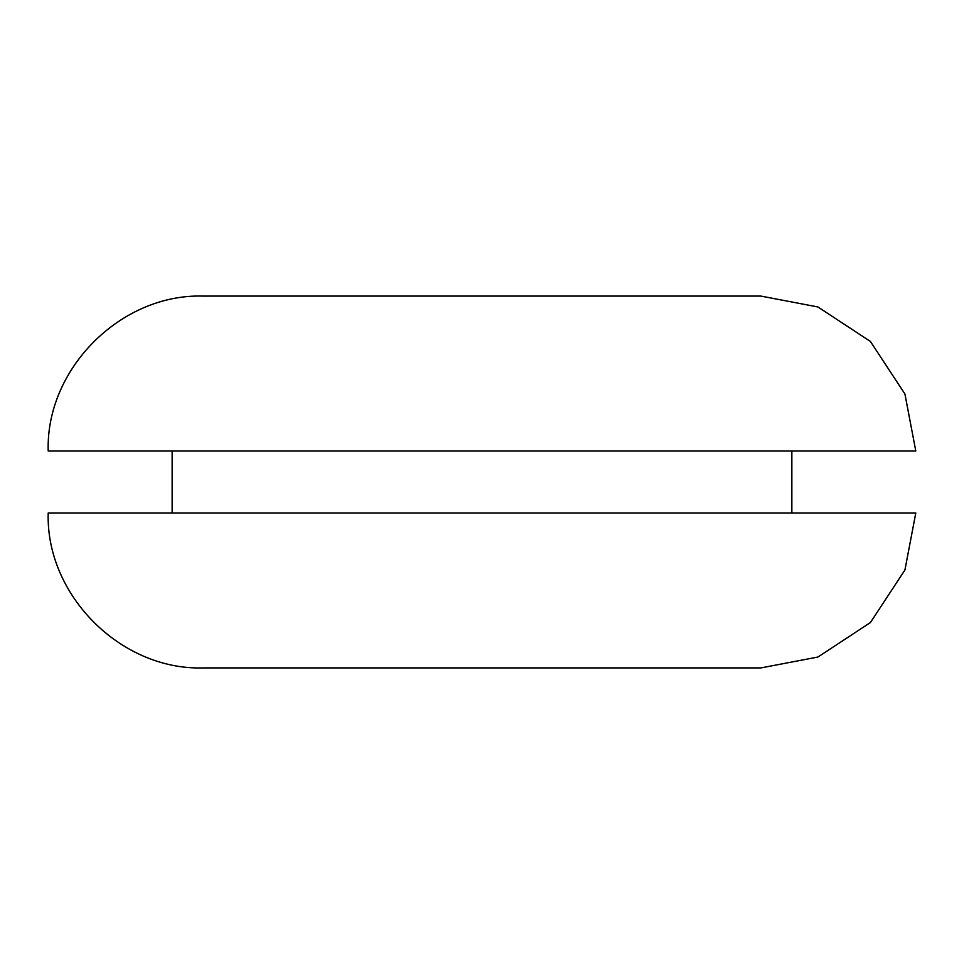 <?xml version="1.0" encoding="UTF-8"?>
<svg xmlns="http://www.w3.org/2000/svg" width="964" height="964" viewBox="0 0 964 964"><rect width="100%" height="100%" fill="white"/><g stroke="black" fill="none" stroke-linecap="round" stroke-linejoin="round"><path stroke-width="1.45" d="M48.2 512.981L915.8 512.981L904.919 570.013L870.42 622.539L817.906 657.038L760.873 667.919L203.127 667.919C120.91 670.426 45.694 595.198 48.2 512.981M203.127 296.081L760.873 296.081L817.906 306.962L870.42 341.461L904.919 393.987L915.8 451.019L48.2 451.019C45.694 368.802 120.91 293.574 203.127 296.081M791.854 451.019L791.854 512.981M172.146 451.019L172.146 512.981"/></g></svg>
